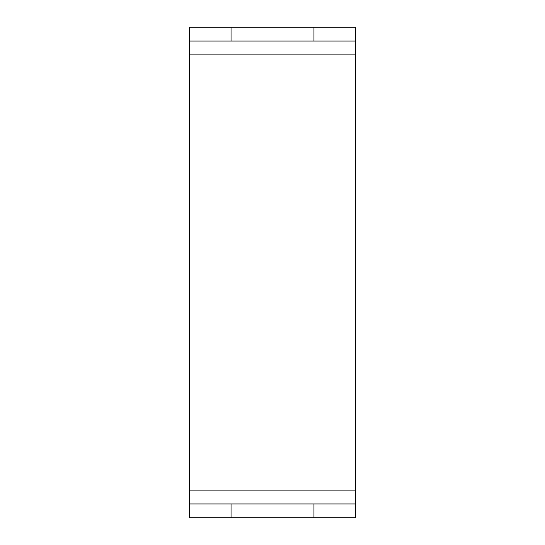 <?xml version="1.0" encoding="UTF-8"?>
<svg xmlns="http://www.w3.org/2000/svg" width="545" height="545" viewBox="0 0 545 545"><rect width="100%" height="100%" fill="white"/><g stroke="black" fill="none" stroke-linecap="round" stroke-linejoin="round"><path stroke-width="0.82" d="M355.401 27.25L313.954 27.25L313.954 41.066L355.401 41.066L355.401 27.25M313.954 41.066L231.046 41.066L231.046 27.25L189.599 27.25L189.599 41.066L231.046 41.066M313.954 517.75L355.401 517.75L355.401 503.934L313.954 503.934L313.954 517.75L231.046 517.75L231.046 503.934L189.599 503.934L189.599 517.75L231.046 517.75M355.401 41.066L355.401 503.934M189.599 41.066L189.599 503.934M313.954 27.25L231.046 27.25M313.954 503.934L231.046 503.934M355.401 54.882L189.599 54.882M189.599 490.119L355.401 490.119"/></g></svg>
